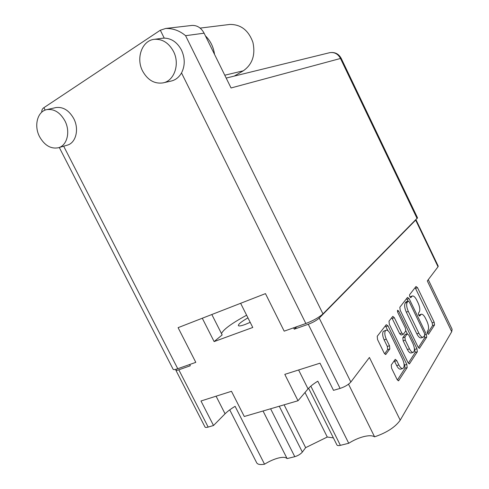 <?xml version="1.0" encoding="UTF-8"?>
<svg xmlns="http://www.w3.org/2000/svg" width="489" height="489" viewBox="0 0 489 489"><rect width="100%" height="100%" fill="white"/><g stroke="black" fill="none" stroke-linecap="round" stroke-linejoin="round"><path stroke-width="0.73" d="M247.947 317.862C241.438 321.609 238.241 324.183 238.357 325.595C238.87 326.297 241.12 325.931 245.093 324.494L250.197 322.349M348.535 384.195L374.586 436.836C372.41 435.461 368.798 435.387 363.755 436.61C358.663 437.936 353.657 440.155 348.736 443.266L317.819 381.188C313.455 383.847 310.203 386.414 308.052 388.889L298.021 400.742L244.28 416.494L231.48 391.304L200.973 400.992L213.522 425.503L208.167 427.074C206.401 427.575 205.349 427.563 205.019 427.044L175.838 370.167C176.089 370.521 177.079 370.399 178.809 369.806L190.313 365.76L189.677 364.519M213.522 425.503L225.068 413.798C227.526 411.347 230.875 408.859 235.111 406.328L264.543 464.202C269.311 461.249 273.926 459.195 278.388 458.028C282.783 456.964 285.686 457.154 287.104 458.59L263.033 410.998M386.09 330.191L383.29 331.383C382.239 333.321 382.508 336.139 384.116 339.843L386.279 339.152C384.672 335.442 384.397 332.618 385.442 330.68L386.09 330.191C387.447 329.934 388.828 331.157 390.24 333.859L402.649 359.305C404.562 364.018 404.617 367.08 402.826 368.498C401.542 368.724 400.228 367.545 398.877 364.959L396.787 360.668L395.277 359.329L391.273 364.977L391.603 368.284L397.068 379.458L398.566 380.784L407.172 367.6L406.817 364.415L388.04 325.894L386.255 324.696L377.233 336.279L377.532 339.525L384.171 353.095L385.742 354.47L389.825 348.963L389.501 345.754L386.279 339.152M397.508 310.246L397.734 312.312L405.375 328.04L405.723 331.035L403.254 334.36L401.793 333.033L394.348 317.722L392.832 316.359L389.006 321.163L389.317 324.238L407.997 362.587L409.434 363.883L417.337 351.762L416.97 348.743L398.688 311.083L397.508 310.246M428.278 279.665L452.105 329.244L451.72 331.701L400.21 420.173L369.415 357.471L350.839 382.037C348.474 384.678 344.892 386.805 340.087 388.413L333.504 390.344L320.008 363.18L284.8 374.366L298.021 400.742M400.21 420.173C395.344 427.086 386.805 432.643 374.586 436.836M310.833 386.151L340.375 445.345L348.736 443.266M340.375 445.345C338.504 445.779 337.349 445.65 336.921 444.959L308.608 388.266M279.268 406.237L302.349 452.074L305.649 447.655L327.275 437.032L333.388 437.881M302.349 452.074C300.527 454.177 298.003 455.711 294.781 456.683L270.606 408.78M287.104 458.59L294.781 456.683M264.543 464.202C260.276 464.935 257.66 464.471 256.694 462.808L229.732 409.861M296.841 326.683L294.268 329.195L308.272 324.268C313.015 322.453 316.664 320.399 319.225 318.107L415.998 219.763M294.268 329.195L293.589 327.832M202.281 318.235L214.121 341.585L252.77 327.465L240.631 303.296M416.023 219.805L438.217 266.15L438.028 266.768L415.772 220.294M451.72 331.701L427.313 280.937L438.028 266.768M400.167 310.173L418.064 347.056L419.434 348.327L426.726 337.141L426.347 334.268L409.097 298.596L407.502 297.416L399.837 307.257L400.167 310.173M428.095 330.203L427.307 331.414C427.154 332.82 427.551 333.779 428.492 334.287L434.55 324.953L434.171 322.196L417.52 287.673L416.005 286.505L409.58 294.745C409.409 296.145 409.813 297.098 410.797 297.612L412.325 295.992C413.706 295.735 415.173 297.116 416.732 300.142L418.15 303.07C419.868 307.013 420.24 309.977 419.281 311.964L418.462 313.119C418.297 314.519 418.7 315.472 419.66 315.986L421.225 314.225C422.557 313.993 423.981 315.344 425.491 318.278L426.903 321.2C428.615 325.13 429.012 328.131 428.095 330.203M421.225 314.225L418.767 315.191M412.325 295.992L409.941 296.927M427.551 333.364L432.582 325.576L432.209 322.826L415.137 287.618M407.979 301.114L406.634 298.528M418.364 347.581L424.703 337.777L424.605 335.57M424.739 335.362L424.476 333.345L409.281 301.933L408.291 301.01L407.245 302.3C406.194 304.299 406.555 307.343 408.327 311.432L418.865 333.186C420.387 336.132 421.83 337.489 423.187 337.251L424.739 335.362M406.457 301.695L408.162 301.108M423.187 337.251L421.151 337.887C419.788 338.131 418.346 336.774 416.824 333.828L406.298 312.11C404.531 308.027 404.177 304.989 405.234 302.991L406.157 301.799M414.354 348.272L415.253 352.398L408.315 363.131M403.254 334.36L401.157 335.032L399.69 333.706L391.762 317.624M405.846 330.76L407.306 333.767M409.495 348.871C410.803 351.395 412.062 352.551 413.266 352.337C414.892 351.023 414.788 348.131 412.967 343.669L408.786 335.063L407.129 333.932L404.904 337.098L405.253 340.148L409.495 348.871L407.386 349.519C408.694 352.037 409.953 353.192 411.163 352.979L413.266 352.337M407.355 333.755L405.277 334.415L407.129 333.932M407.386 349.519L403.15 340.809L402.808 337.765L405.045 334.598M402.826 368.498L400.656 369.14C399.366 369.366 398.046 368.186 396.701 365.607L394.226 360.674M384.617 353.828L387.649 349.641L387.331 346.438L384.116 339.843M387.918 330.717L385.405 325.784M397.398 380.026L405.014 368.235L404.66 365.051L404.03 363.749M176.284 369.201L175.838 370.167M221.474 333.584C223.442 329.39 231.823 323.266 246.621 315.216M214.121 341.585L222.159 334.934L211.829 314.519M305.002 392.49L327.275 437.032M284.103 404.819L305.649 447.655M173.479 51.412C168.803 42.922 162.482 38.888 154.512 39.309C142.11 40.251 135.679 58.191 142.635 71.107C147.635 80.049 154.359 83.992 162.8 82.928C174.182 81.156 180.184 64.138 173.479 51.412M163.418 82.794L170.826 81.131C175.374 80.147 178.931 77.415 181.517 72.947C185.135 65.783 185.129 58.167 181.492 50.098C177.305 42.36 171.553 38.362 164.231 38.111L162.171 38.283M64.86 120.759C60.08 112.421 54.096 108.705 46.901 109.603C37.396 111.211 33.668 125.881 39.652 136.853C44.621 145.453 50.825 149.09 58.258 147.782C67.115 145.765 70.716 131.657 64.86 120.759M58.637 147.672L67.066 145.209C75.85 143.198 79.475 129.279 73.717 118.54C69.016 110.331 63.093 106.669 55.954 107.568L55.575 107.653M41.761 112.189C41.644 110.166 42.366 108.656 43.918 107.666L160.319 30.226L165.698 28.466C173.008 28.295 179.64 30.703 185.582 35.691L322.972 313.895C318.987 317.447 313.284 320.65 305.851 323.504L284.182 331.151L265.46 293.626L178.094 327.661L195.802 362.355L177.758 368.724C175.062 369.653 173.522 369.849 173.143 369.305L59.297 147.476M191.572 25.483L191.988 25.434C197.146 25.239 201.187 27.818 204.109 33.185L231.052 87.971L341.169 58.289L417.533 217.843L322.972 313.895M229.09 24.536L229.806 24.45C240.82 24.316 248.522 30.287 252.917 42.366C255.594 54.951 252.385 64.432 243.296 70.807L234.268 76.088M205.435 35.886C210.466 40.825 213.504 46.993 214.537 54.389M340.087 388.413L308.272 324.268M178.809 369.806L208.167 427.074M319.225 318.107L350.839 382.037M418.829 315.307L420.613 314.714M419.476 315.98L419.794 315.876M410.002 297.025L411.769 296.42M415.577 288.357L417.52 287.673M432.209 322.826L434.171 322.196M432.582 325.576L434.55 324.953M428.291 334.274L428.639 334.164M407.099 299.286L409.097 298.596M424.855 334.739L426.347 334.268M424.703 337.777L426.726 337.141M419.11 348.302L419.672 348.131M405.234 302.991L407.245 302.3M406.298 312.11L408.327 311.432M416.824 333.828L418.865 333.186M415.253 352.398L417.337 351.762M409.067 363.853L409.703 363.663M392.251 318.418L394.348 317.722M399.69 333.706L401.793 333.033M397.447 311.499L398.688 311.083M414.886 349.378L416.97 348.743M402.808 337.765L404.904 337.098M403.15 340.809L405.253 340.148M394.605 361.322L396.787 360.668M396.701 365.607L398.877 364.959M387.331 346.438L389.501 345.754M387.649 349.641L389.825 348.963M385.369 354.452L386.023 354.25M385.907 326.597L388.04 325.894M404.66 365.051L406.817 364.415M405.014 368.235L407.172 367.6M398.15 380.735L398.877 380.528M216.089 396.194L225.068 413.798M298.608 369.977L308.052 388.889M305.851 323.504L181.517 72.947M164.231 38.111L160.319 30.226M43.918 107.666L45.171 110.111M63.674 146.199L177.758 368.724M204.109 33.185L185.582 35.691M417.141 218.607L340.423 58.332C337.942 53.851 334.36 51.975 329.672 52.69L329.317 52.781M224.781 75.214L243.296 70.807M406.286 301.701L408.291 301.01M154.512 39.309L162.782 38.197M46.901 109.603L55.954 107.568M191.988 25.434L165.698 28.466M226.181 78.069L329.672 52.69C334.794 51.877 338.626 53.747 341.169 58.289M200.129 28.099L229.806 24.45"/></g></svg>

